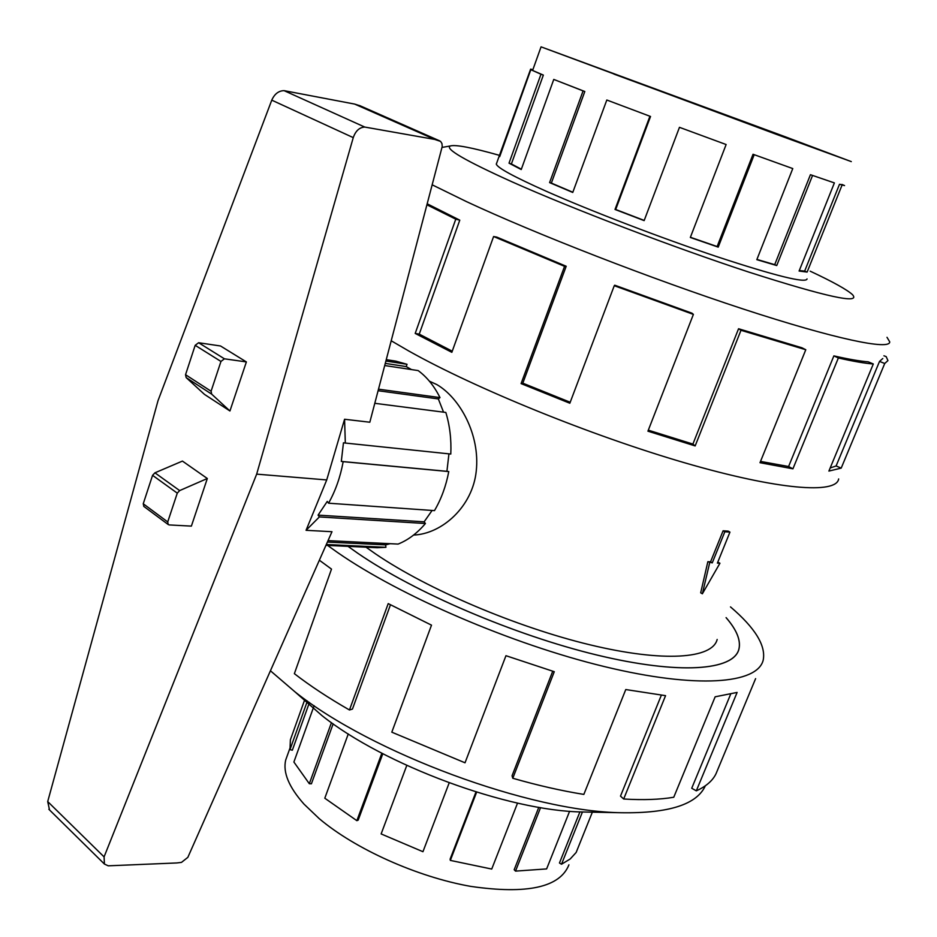 <?xml version="1.0" encoding="UTF-8"?>
<svg xmlns="http://www.w3.org/2000/svg" width="937" height="937" viewBox="0 0 937 937"><rect width="100%" height="100%" fill="white"/><g stroke="black" fill="none" stroke-linecap="round" stroke-linejoin="round"><path stroke-width="1.41" d="M726.093 617.624C736.74 629.887 741.015 640.404 738.93 649.189C733.659 670.552 679.571 675.027 596.822 655.01C514.226 635.099 414.704 592.407 357.817 553.287L348.025 546.365L357.864 553.298C414.728 592.395 514.226 635.075 596.799 654.986C679.536 675.003 733.612 670.529 738.883 649.165C740.968 640.393 736.705 629.887 726.081 617.647M429.404 381.183L436.829 384.58C460.008 398.038 480.212 434.85 476.254 471.006C472.716 506.343 442.299 533.926 413.592 535.062M717.777 562.177L719.944 563.231L717.391 563.114L729.946 532.122L728.213 531.138L723.106 530.787L710.539 561.872L707.857 561.696L700.689 592.805L702.363 593.8L719.944 563.231M366.016 547.196L375.784 554.06C427.307 589.15 516.182 627.076 589.923 644.808C663.794 662.635 712.471 658.746 717.168 639.456M568.923 864.828C559.975 887.339 527.32 894.542 470.948 886.425C417.41 877.067 354.994 848.981 319.154 818.575L304.033 804.145C288.901 787.127 282.787 772.428 285.691 760.048L287.448 755.163M582.439 811.981L561.509 864.242L559.459 863L579.921 811.887M540.579 807.612L515.514 871.117L514.179 869.723L538.798 807.307M476.64 792.14L450.346 860.4L450.1 859.17L475.984 791.941M348.271 733.94L324.799 798.219L356.856 820.671L358.192 820.121L382.811 753.711M356.856 820.671L381.851 753.207M406.799 765.412L381.136 833.93L422.95 851.71L449.186 782.852M450.346 860.4L491.726 869.056L517.54 803.103M515.514 871.117L546.622 868.915L569.614 811.255M561.509 864.242L570.211 858.971L576.161 852.447L592.348 812.18M613.981 74.105L821.96 150.74L613.981 74.105M784.796 136.603L541.059 46.85L778.178 134.998L851.3 161.609L784.796 136.603M521.347 169.21L511.391 163.963L543.355 75.089L530.81 69.689L499.702 156.631L499.28 155.835L530.635 69.127L532.895 69.666M606.813 100.013L650.536 116.481L606.813 100.013L572.753 192.46L549.597 182.598L583.083 90.901L584.817 91.51L553.767 79.422L521.23 169.538L509.025 163.167L540.977 74.222L530.81 69.689M583.083 90.901L553.767 79.422M705.35 785.78C696.905 804.414 669.065 813.398 621.863 812.742C530.377 811.817 371.345 752.985 294.932 691.811L270.43 670.775M587.909 812.086L582.556 811.981C508.217 811.055 383.877 765.06 321.93 715.575L298.388 694.856M730.485 606.895C755.222 628.013 766.115 645.792 763.175 660.245C757.26 683.916 697.14 689.082 604.318 666.57C511.684 644.176 400.146 596.037 337.425 552.42L327.599 545.416M319.365 560.221L331.499 569.099L294.37 673.668C310.077 685.825 328.442 697.936 349.466 709.988L388.211 603.604L431.5 625.155L391.807 732.172L465.021 762.8L505.957 655.701L554.271 671.7L512.785 778.26L512.059 775.754L552.725 671.232M496.68 163.085L496.282 164.057C497.348 167.793 514.05 176.87 546.376 191.312C590.872 211.036 661.499 238.127 717.402 256.808C775.625 275.911 805.515 283.325 807.05 279.027L807.038 278.91M432.262 184.858L466.392 201.572C535.191 233.723 651.25 278.91 743.275 309.034C835.523 339.253 890.197 350.461 889.717 341.841L886.999 337.308M499.304 155.308C471.99 147.601 455.687 144.485 450.416 145.938C444.349 148.561 464.869 160.52 511.965 181.801C572.53 208.857 673.609 247.45 748.909 272.128C826.411 296.912 860.951 304.431 852.529 294.686C847.071 289.685 832.946 281.838 810.154 271.156M391.244 340.799L408.93 351.082C475.832 388.644 591.423 435.74 684.924 462.866C778.635 490.098 836.354 494.244 838.662 478.936M883.919 355.791L886.179 356.634L887.936 360.593L884.727 363.497L841.203 468.113L828.894 471.077L873.307 363.978C865.074 363.392 853.42 361.389 838.357 357.981L792.925 468.816L760.001 462.702L805.785 349.735L740.98 330.292L695.16 445.93L647.924 431.184L693.392 314.399L614.262 285.715L569.837 403.238L521.077 383.608L564.566 266.342L493.6 236.522L451.845 352.324L415.196 333.431L455.769 219.176L459.774 220.16L419.237 334.134L452.243 351.188M564.566 266.342L566.194 266.26L496.821 237.12L493.6 236.522M566.194 266.26L522.811 383.174L570.211 402.254M693.392 314.399L692.045 313.216L614.742 285.199L614.262 285.715M648.31 430.177L692.911 444.068L695.16 445.93M805.785 349.735L801.955 347.791L738.555 328.746L692.911 444.068M760.528 461.402L788.591 466.521L792.925 468.816M873.307 363.978L868.224 361.834C860.107 361.225 848.653 359.246 833.871 355.884L788.591 466.521M830.182 467.973L836.109 465.958L841.203 468.113M882.783 358.531L879.527 361.401L836.109 465.958M386.278 359.667L395.847 361.143L407.033 364.294L406.225 366.59L411.495 369.576M384.732 365.535L418.148 370.583C426.967 377.072 434.253 386.079 439.992 397.604L438.34 398.928L443.552 412.163M374.8 403.308L445.836 412.456C449.807 425.539 451.458 439.394 450.791 454.047L345.32 443.049L344.57 419.261L326.72 479.943L306.059 530.307L331.979 531.712L187.845 857.355L181.473 862.391L176.788 862.954L108.247 865.823L104.44 864.066L104.077 856.886L256.668 474.134L353.261 137.622C355.603 130.887 359.433 127.362 364.751 127.057L434.745 139.426L440.613 141.417L441.948 143.537L442.229 146.465L369.822 422.224L344.57 419.261M448.94 453.859L446.914 471.323L448.764 471.569C446.059 485.94 441.304 498.964 434.475 510.618L328.559 503.204C335.505 490.801 340.377 476.956 343.176 461.66L341.314 461.414L343.457 442.803L345.32 443.049M432.098 510.454L424.133 521.815L425.421 523.514C417.234 533.2 408.134 540.052 398.108 544.081L328.032 540.626M390.167 543.683L385.646 544.889L385.915 547.313L377.142 547.712L325.959 545.334M326.72 479.943L256.668 474.134M360.089 105.799L354.643 104.077L284.052 90.643C278.629 90.784 274.529 93.958 271.765 100.154L158.025 400.649L47.705 801.568L49.532 809.966M246.372 361.928L220.535 345.987L198.609 342.731L195.177 345.32L185.538 374.718L186.158 377.599L204.5 394.407L229.94 410.98L211.68 394.149L211.083 391.233L220.956 361.448L224.423 358.812L246.372 361.928L229.94 410.98M186.158 377.599L211.68 394.149M207.323 478.502L191.382 526.114L169.257 524.931L168.191 524.521L167.723 521.932L177.28 493.143L179.658 490.59L207.323 478.502L182.434 461.086L154.921 472.822L152.567 475.328L143.244 503.766L143.9 506.472M179.658 490.59L154.921 472.822M364.751 127.057L284.052 90.643M434.745 139.426L354.643 104.077M385.915 547.313L326.31 544.514M327.4 542.078L385.646 544.889M378.513 389.171L439.992 397.604M378.115 390.729L438.34 398.928M306.059 530.307L319.376 516.931L318.076 515.127L327.259 501.412L328.559 503.204M385.915 361.05L407.033 364.294M385.294 363.404L406.225 366.59M448.764 471.569L343.176 461.66M341.314 461.414L446.914 471.323M425.421 523.514L319.376 516.931M318.076 515.127L424.133 521.815M879.527 361.401L884.727 363.497M833.871 355.884L838.357 357.981M738.555 328.746L740.98 330.292M522.811 383.174L521.077 383.608M419.237 334.134L415.196 333.431M459.774 220.16L427.26 203.833M455.769 219.176L427.003 204.84M390.46 604.81L352.453 709.063L349.466 709.988M512.785 778.26C537.756 785.405 561.45 790.793 583.845 794.412L625.764 689.55L665.563 695.664L623.679 799.003L620.493 796.11L661.346 695.184M623.679 799.003C643.169 800.186 659.871 799.601 673.762 797.246L715.154 696.8L737.114 692.431L696.308 790.84L691.729 788.251L730.602 694.317M696.308 790.84C706.076 786.424 712.635 780.732 716.009 773.751L755.609 678.634M543.355 75.089L540.977 74.222M532.802 69.935L530.635 69.127M842.117 184.495L844.553 185.585L839.493 184.296L804.66 271.109L807.12 272.081L799.097 271.039L834.387 182.902L810.435 174.704L774.712 264.656L776.738 265.546L756.827 259.666L792.772 168.578L753.032 154.265L717.133 246.548L718.222 247.134L690.323 237.471L726.128 144.532L679.466 127.327L726.128 144.532M842.047 184.659L839.493 184.296M810.435 174.704L834.387 182.902M753.032 154.265L792.772 168.578M679.466 127.327L644.141 220.617L615.012 209.455L649.903 116.293M754.18 154.746L718.222 247.134M812.531 175.512L776.738 265.546M842 185.233L807.12 272.081M799.296 270.535L804.66 271.109M756.92 259.432L774.712 264.656M690.393 237.284L717.133 246.548M650.536 116.481L615.691 209.501L644.211 220.429M615.691 209.501L615.012 209.455M584.817 91.51L551.354 183.09L572.823 192.249M551.354 183.09L549.597 182.598M511.391 163.963L509.025 163.167M292.121 734.948L290.388 739.797L289.99 749.612L292.332 750.221L308.671 704.636M313.122 708.477L293.89 762.027L309.315 783.719L311.412 783.789L333.15 723.844M309.315 783.719L331.452 722.638M308.812 704.237L309.456 702.457M289.99 749.612L306.727 702.891M306.856 702.516L307.395 701.017M314.129 705.69L313.251 708.138M729.946 532.122L724.84 531.759L712.261 562.868L707.857 561.696M712.261 562.868L710.539 561.872M709.684 562.75L702.363 593.8M724.84 531.759L723.106 530.787M198.609 342.731L224.423 358.812M195.177 345.32L220.956 361.448M185.538 374.718L211.083 391.233M167.723 521.932L143.244 503.766M177.28 493.143L152.567 475.328M439.406 140.773L359.316 105.459M353.261 137.622L271.765 100.154M104.077 856.886L47.705 801.568M532.638 70.357L541.059 46.85M496.305 164.151L499.28 155.835M168.191 524.521L143.724 506.331M439.851 140.937L359.761 105.623M104.44 864.066L48.853 809.287M450.416 145.938L442.088 147.425M582.556 811.981L621.863 812.742M321.93 715.575L294.932 691.811M304.361 700.712L290.388 739.797M289.861 748.429L285.691 760.048"/></g></svg>
